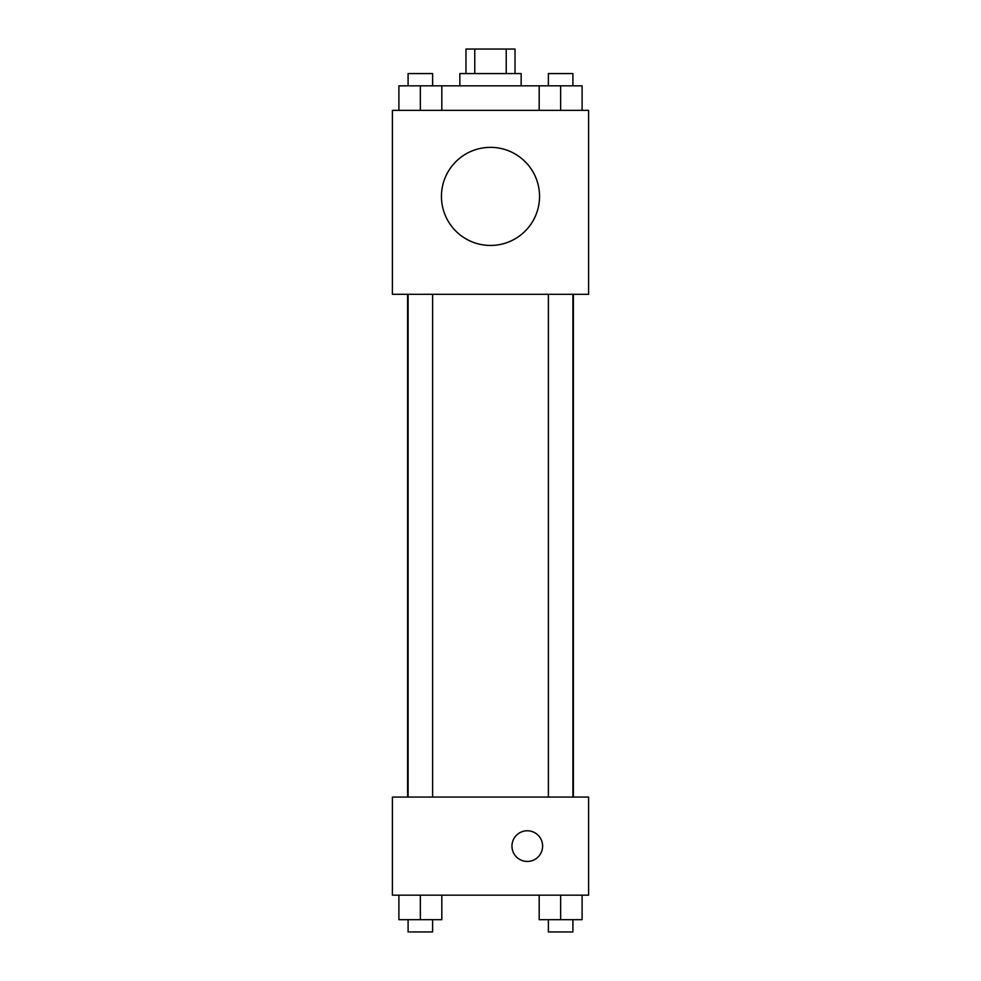 <?xml version="1.0" encoding="UTF-8"?>
<svg xmlns="http://www.w3.org/2000/svg" width="981" height="981" viewBox="0 0 981 981"><rect width="100%" height="100%" fill="white"/><g stroke="black" fill="none" stroke-linecap="round" stroke-linejoin="round"><path stroke-width="1.47" d="M474.767 73.575L474.767 49.05L465.975 49.05L465.975 73.575M474.767 49.05L515.025 49.05L515.025 73.575M506.233 73.575L506.233 49.05M459.844 85.838L459.844 73.575L521.156 73.575L521.156 85.838M539.182 110.363L539.182 85.838L398.899 85.838L398.899 110.363M392.4 110.363L588.6 110.363L588.6 294.3L392.4 294.3L392.4 110.363M490.5 245.446A49.05 49.05 0 0 1 448.023 171.871A49.05 49.05 0 0 1 532.977 171.871A49.05 49.05 0 0 1 490.5 245.446M392.4 797.062L588.6 797.062L588.6 895.163L392.4 895.163L392.4 797.062M527.288 861.441A15.328 15.328 0 0 1 514.007 838.448A15.328 15.328 0 0 1 540.568 838.448A15.328 15.328 0 0 1 527.288 861.441M539.182 895.163L539.182 919.688L582.101 919.688L582.101 895.163L582.101 919.688M560.642 919.688L560.642 895.163M572.904 919.688L572.904 931.95L548.379 931.95L548.379 919.688M398.899 895.163L398.899 919.688L441.818 919.688L441.818 895.163L441.818 919.688M420.359 919.688L420.359 895.163M432.621 919.688L432.621 931.95L408.096 931.95L408.096 919.688M539.182 85.838L582.101 85.838L582.101 110.363L582.101 85.838M560.642 110.363L560.642 85.838M572.904 85.838L572.904 73.575L548.379 73.575L548.379 85.838M420.359 110.363L420.359 85.838M441.818 110.363L441.818 85.838L441.818 110.363M432.621 85.838L432.621 73.575L408.096 73.575L408.096 85.838M573.395 797.062L573.395 294.3M407.606 797.062L407.606 294.3M548.379 294.3L548.379 797.062M572.904 294.3L572.904 797.062M432.621 797.062L432.621 294.3M408.096 797.062L408.096 294.3"/></g></svg>
